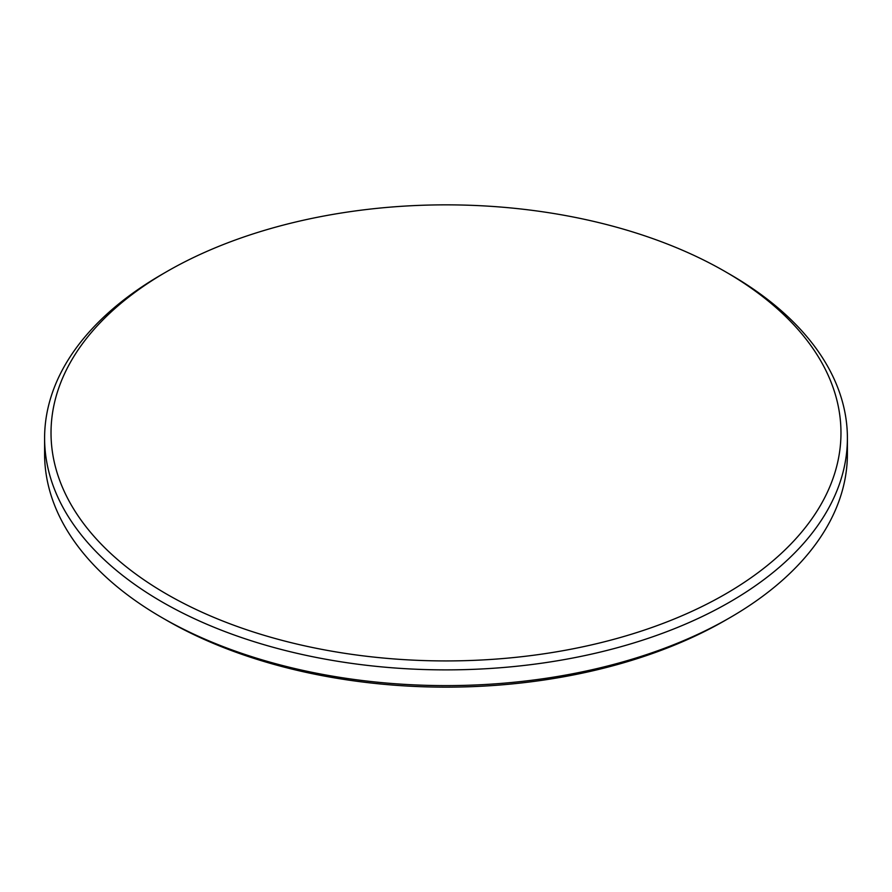 <?xml version="1.0" encoding="UTF-8"?>
<svg xmlns="http://www.w3.org/2000/svg" width="892" height="892" viewBox="0 0 892 892"><rect width="100%" height="100%" fill="white"/><g stroke="black" fill="none" stroke-linecap="round" stroke-linejoin="round"><path stroke-width="1.34" d="M729.834 617.732L725.296 620.353A394.978 228.04 180 0 1 166.704 620.353L162.166 617.732A401.4 231.742 0 0 0 729.834 617.732A401.4 231.742 0 0 0 847.4 453.861L847.4 438.139A401.4 231.742 180 0 1 599.614 652.242A401.4 231.742 180 0 1 162.166 602A401.4 231.742 180 0 1 44.6 438.139A401.4 231.742 180 0 1 162.166 274.268L166.704 271.647A394.978 228.04 0 0 0 166.704 594.139A394.978 228.04 0 0 0 725.285 594.139A394.978 228.04 0 0 0 725.296 271.647L729.834 274.268A401.4 231.742 180 0 1 847.4 438.139M44.6 438.139L44.6 453.861A401.4 231.742 0 0 0 162.166 617.732L166.704 620.353M729.834 274.268L725.296 271.647A394.978 228.04 0 0 0 166.704 271.647"/></g></svg>
